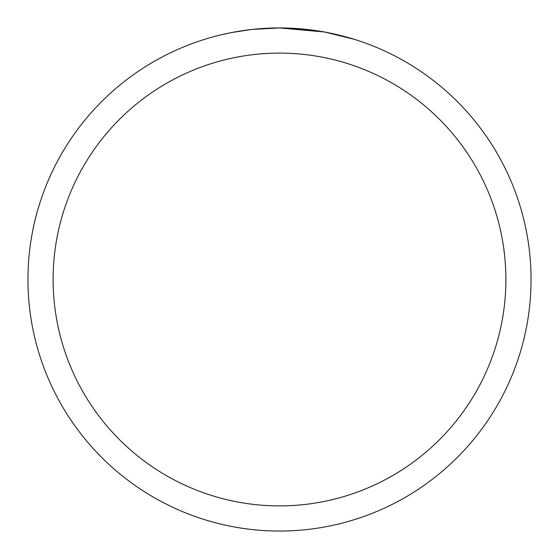 <?xml version="1.0" encoding="UTF-8"?>
<svg xmlns="http://www.w3.org/2000/svg" width="559" height="559" viewBox="0 0 559 559"><rect width="100%" height="100%" fill="white"/><g stroke="black" fill="none" stroke-linecap="round" stroke-linejoin="round"><path stroke-width="0.84" d="M324.185 31.954L279.5 27.95L311.538 29.997M279.5 27.95A251.55 251.55 0 0 1 531.05 279.5A251.55 251.55 0 0 1 279.5 531.05A251.55 251.55 0 0 1 27.95 279.5A251.55 251.55 0 0 1 279.5 27.95L252.312 29.424L279.5 27.95M325.373 32.17L354.252 39.312M279.5 53.105A226.395 226.395 0 0 1 505.895 279.5A226.395 226.395 0 0 1 279.5 505.895A226.395 226.395 0 0 1 53.105 279.5A226.395 226.395 0 0 1 279.5 53.105M251.131 29.557L231.664 32.541M221.637 34.693L229.791 32.911"/></g></svg>
